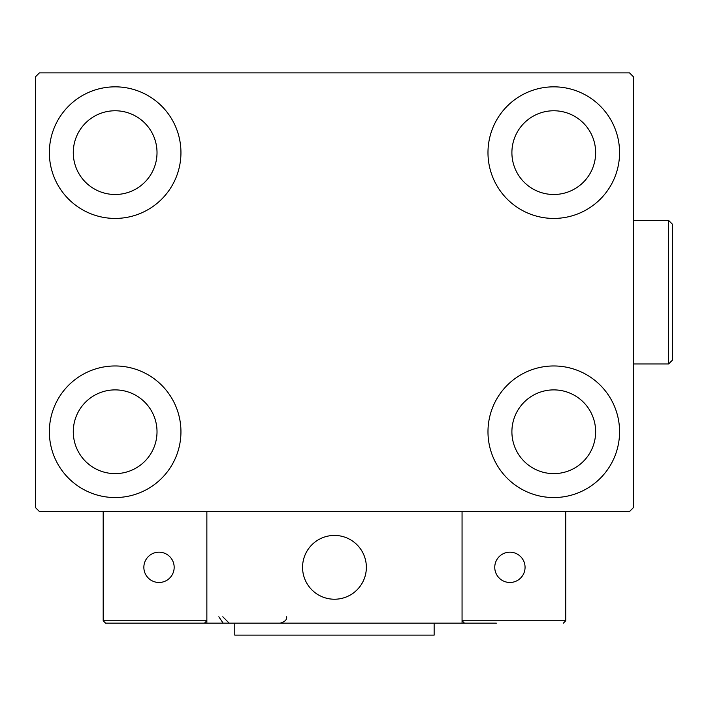 <?xml version="1.0" encoding="UTF-8"?>
<svg xmlns="http://www.w3.org/2000/svg" width="708" height="708" viewBox="0 0 708 708"><rect width="100%" height="100%" fill="white"/><g stroke="black" fill="none" stroke-linecap="round" stroke-linejoin="round"><path stroke-width="1.06" d="M49.356 431.756A65.791 65.791 0 0 1 115.147 365.965A65.791 65.791 0 0 1 180.947 431.756A65.791 65.791 0 0 1 115.147 497.547A65.791 65.791 0 0 1 49.356 431.756M487.98 152.636A65.791 65.791 0 0 1 553.771 86.836A65.791 65.791 0 0 1 619.571 152.636A65.791 65.791 0 0 1 553.771 218.427A65.791 65.791 0 0 1 487.98 152.636M487.98 431.756A65.791 65.791 0 0 1 553.771 365.965A65.791 65.791 0 0 1 619.571 431.756A65.791 65.791 0 0 1 553.771 497.547A65.791 65.791 0 0 1 487.98 431.756M49.356 152.636A65.791 65.791 0 0 1 115.147 86.836A65.791 65.791 0 0 1 180.947 152.636A65.791 65.791 0 0 1 115.147 218.427A65.791 65.791 0 0 1 49.356 152.636M73.278 152.636A41.869 41.869 0 0 1 115.147 110.767A41.869 41.869 0 0 1 157.017 152.636A41.869 41.869 0 0 1 115.147 194.496A41.869 41.869 0 0 1 73.278 152.636M511.902 431.756A41.869 41.869 0 0 1 553.771 389.887A41.869 41.869 0 0 1 595.64 431.756A41.869 41.869 0 0 1 553.771 473.625A41.869 41.869 0 0 1 511.902 431.756M511.902 152.636A41.869 41.869 0 0 1 553.771 110.767A41.869 41.869 0 0 1 595.64 152.636A41.869 41.869 0 0 1 553.771 194.496A41.869 41.869 0 0 1 511.902 152.636M73.278 431.756A41.869 41.869 0 0 1 115.147 389.887A41.869 41.869 0 0 1 157.017 431.756A41.869 41.869 0 0 1 115.147 473.625A41.869 41.869 0 0 1 73.278 431.756M629.536 72.88L39.391 72.88L35.4 76.871L35.4 507.521L39.391 511.503L629.536 511.503L633.518 507.521L633.518 76.871L629.536 72.88M302.564 567.329A31.904 31.904 0 0 1 334.459 535.434A31.904 31.904 0 0 1 366.363 567.329A31.904 31.904 0 0 1 334.459 599.234A31.904 31.904 0 0 1 302.564 567.329M496.352 623.155L206.86 623.155L206.86 511.503L462.059 511.503L462.059 623.155L484.387 623.155M339.875 598.764A31.904 31.904 0 0 0 365.894 561.913A31.904 31.904 0 0 0 329.043 535.894A31.904 31.904 0 0 0 303.024 572.745A31.904 31.904 0 0 0 339.875 598.764M565.736 620.766L565.736 511.503L462.059 511.503L462.059 620.766L565.736 620.766L563.347 623.155L565.736 620.766M464.457 623.155L462.059 620.766L464.457 623.155M206.86 623.155L105.581 623.155L103.191 620.766L103.191 511.503M206.86 620.766L204.47 623.155L206.86 620.766L103.191 620.766L105.581 623.155M494.759 567.329A15.151 15.151 0 0 0 509.91 582.48A15.151 15.151 0 0 0 525.062 567.329A15.151 15.151 0 0 0 509.91 552.178A15.151 15.151 0 0 0 494.759 567.329M159.008 582.48A15.151 15.151 0 0 0 174.168 567.329A15.151 15.151 0 0 0 159.008 552.178A15.151 15.151 0 0 0 143.857 567.329A15.151 15.151 0 0 0 159.008 582.48M434.146 623.155L434.146 635.12L234.773 635.12L234.773 623.155M668.609 220.418L672.6 224.409L672.6 359.983L668.609 363.965L668.609 220.418L633.518 220.418M218.825 616.774L222.808 622.686M222.808 616.774L229.188 623.155M286.607 616.774L286.607 616.774C287.112 619.624 284.988 621.748 280.235 623.155M668.609 363.965L633.518 363.965"/></g></svg>
